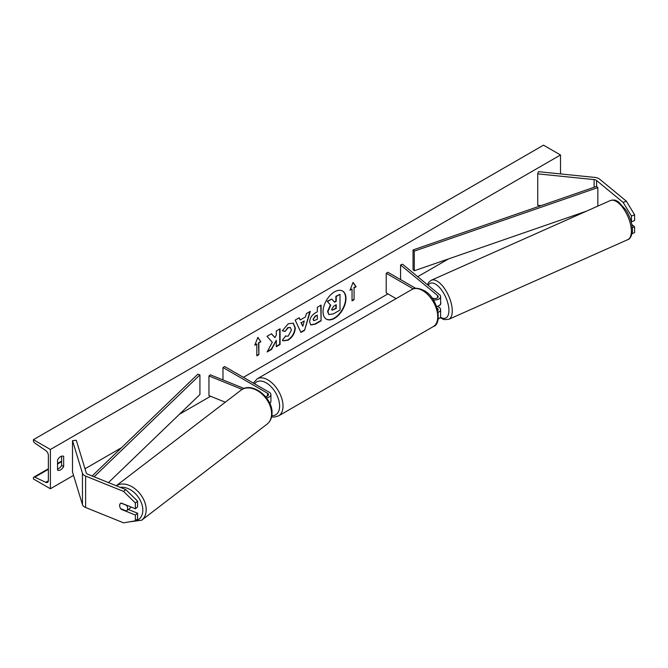 <?xml version="1.0" encoding="UTF-8"?>
<svg xmlns="http://www.w3.org/2000/svg" width="668" height="668" viewBox="0 0 668 668"><rect width="100%" height="100%" fill="white"/><g stroke="black" fill="none" stroke-linecap="round" stroke-linejoin="round"><path stroke-width="1" d="M626.325 201.151L634.6 214.779L631.452 216.048L623.169 202.421L626.325 201.151L599.755 179.241A7.699 4.442 0 0 0 598.887 178.648A7.699 4.442 0 0 0 594.787 177.412L538.4 171.676L537.732 173.864L537.732 205.276L541.088 205.619M623.169 202.421L596.599 180.519A3.849 2.221 0 0 0 596.173 180.218A3.849 2.221 0 0 0 594.119 179.6L537.732 173.864M634.6 214.779L634.6 220.54L631.452 221.818L631.452 216.048M632.037 233.625L634.6 232.589L634.6 226.819L631.836 224.54M632.295 227.755L634.6 226.819M121.551 509.024L121.2 509.308A4.81 3.215 50.5 0 1 119.622 505.534A4.81 3.215 50.5 0 1 120.507 503.413A4.81 3.215 50.5 0 1 121.2 503.029L135.379 508.757L135.379 502.996L137.591 501.175L137.591 506.945L135.379 508.757M137.591 501.175L125.768 489.594L123.563 491.414L85.613 476.075A7.699 4.442 180 0 1 84.585 475.574A7.699 4.442 180 0 1 82.448 473.211L72.511 440.655L72.511 472.067L82.448 504.624A7.699 4.442 180 0 0 84.585 506.995A7.699 4.442 180 0 0 85.613 507.488L123.563 522.835L135.379 520.806L135.379 515.045L121.2 509.308M125.768 489.594L87.817 474.255A3.849 2.221 180 0 1 87.308 474.004A3.849 2.221 180 0 1 86.239 472.819L76.294 440.27L72.511 440.655M135.379 520.806L137.591 518.986L137.591 513.224L128.373 509.5M137.591 513.224L135.379 515.045M123.563 491.414L135.379 502.996M265.463 396.55A3.365 1.946 180 0 0 268.519 394.613A3.365 1.946 180 0 0 267.534 393.243L222.987 367.517L224.69 366.54L269.237 392.258A5.77 3.332 180 0 1 270.924 394.613A5.77 3.332 180 0 1 266.507 397.852M270.924 394.613L270.924 401.293A5.77 3.332 180 0 1 269.763 403.297M244.104 388.475L210.337 374.823L208.959 375.959L208.959 395.598L225.308 402.211M242.175 389.394L208.959 375.959M222.987 367.517L222.987 379.942M436.621 306.487A5.77 3.332 0 0 0 440.621 303.322L440.621 296.642A5.77 3.332 0 0 0 439.577 294.73L402.545 264.194L400.575 264.996L400.575 279.6M433.273 299.849A5.77 3.332 0 0 0 440.621 296.642M431.653 297.544L432.472 298.02A3.365 1.946 0 0 0 436.137 298.437A3.365 1.946 0 0 0 438.216 296.642A3.365 1.946 0 0 0 437.607 295.532L400.575 264.996M438.166 319.003A5.77 3.332 0 0 0 440.621 316.273L440.621 309.601A5.77 3.332 180 0 1 438.175 312.323M415.68 288.325L387.924 272.293L386.221 273.279L386.221 292.91L396.107 298.621M440.621 309.601A5.77 3.332 180 0 0 439.577 307.689L437.765 306.195M437.189 308.14L437.607 308.482A3.365 1.946 180 0 1 438.216 309.601A3.365 1.946 180 0 1 437.832 310.511M386.221 273.279L413.233 288.877M439.536 305.259L439.97 305.076A4.81 2.138 -114 0 0 440.771 302.955A4.81 2.138 -114 0 0 440.621 301.819M334.501 318.352A16.224 9.369 120 0 0 345.097 304.057A16.224 9.369 120 0 0 342.609 291.056A16.224 9.369 120 0 0 334.501 291.858A16.224 9.369 120 0 0 323.905 306.153A16.224 9.369 120 0 0 326.385 319.154A16.224 9.369 120 0 0 334.501 318.352M326.218 319.053A16.224 9.369 120 0 0 334.159 318.152A16.224 9.369 120 0 0 344.713 304.015A16.224 9.369 120 0 0 342.433 290.964M57.548 459.893A6.012 3.474 -60 0 1 60.604 456.628A6.012 3.474 -60 0 1 63.61 456.327A6.012 3.474 -60 0 1 63.669 456.361L63.669 466.573A6.012 3.474 -60 0 1 57.598 470.138A6.012 3.474 -60 0 1 57.548 470.105L57.548 459.893M285.194 336.054L288.167 336.179L291.415 330.151L290.363 327.554L288.167 327.779L285.094 331.462L282.263 330.769L288.284 323.746L293.285 323.195L295.298 327.863C294.972 333.065 292.576 337.165 288.125 340.171L283.132 340.839L282.355 340.229L285.478 336.271M309.618 321.926L309.618 321.884C309.877 318.001 311.831 314.987 315.471 312.849L317.333 311.772L317.333 307.288L321.099 305.109L321.099 320.815L315.271 324.18L310.87 324.965L309.618 321.926M272.293 342.241L267.142 351.969L271.617 349.389L276.301 340.313L276.301 346.684L280.067 344.513L280.067 328.798L276.301 330.977L276.301 335.035L274.915 337.607L271.5 333.749L266.975 336.363L272.293 342.241M50.401 449.489L50.401 488.759L33.4 478.939L33.4 478.121A2.163 1.252 60 0 1 33.851 477.127A2.163 1.252 60 0 1 34.794 477.161L45.733 482.321A4.091 2.363 -120 0 0 47.52 482.388A4.091 2.363 -120 0 0 48.363 480.509L48.363 455.384A4.091 2.363 -120 0 0 45.733 450.541L34.794 443.059A2.163 1.252 60 0 1 33.4 440.496L33.4 439.678L50.401 449.489L560.51 154.984L560.51 173.922M50.401 488.759L73.53 475.407M85.003 468.786L121.501 447.71M179.408 414.277L210.612 396.266M243.394 377.336L387.924 293.895M417.709 276.694L448.504 258.917M540.42 205.853L540.863 205.594M354.082 287.908L356.127 286.731L353.063 282.372L350.007 290.263L352.044 289.085L352.044 300.867L354.082 299.69L354.082 287.908L354.082 299.69M254.784 345.239L257.848 337.348L260.904 341.699L258.867 342.876L258.867 354.658L256.829 355.835L256.829 344.062L254.784 345.239M300.183 319.972L305.451 316.933L306.412 313.593L310.303 311.346L304.55 330.393L300.934 332.472L295.181 320.072L299.197 317.759L300.183 319.972L298.997 317.876M61.623 456.186L61.623 465.396A6.012 3.474 -60 0 1 57.548 469.111M33.4 439.678L543.501 145.165L560.51 154.984M61.623 465.396L63.669 466.573M328.815 314.461L327.921 311.63L330.718 305.176L327.47 301.569L331.829 299.047L334.576 302.228L336.229 301.276L336.229 296.509L340.012 294.329L340.012 310.069L333.566 313.785L329.057 314.603M328.781 314.444L327.579 311.43L330.384 304.984L327.47 301.569M334.351 301.969L335.895 301.076L335.895 296.308L340.012 294.329M327.128 301.368L331.829 299.047M353.748 299.489L352.044 300.475M350.199 289.753L352.044 289.085M353.748 287.708L355.785 286.53L352.996 282.556M257.773 337.532L260.904 341.699M260.57 341.507L258.867 342.876M258.524 342.684L258.867 354.658M256.829 355.443L258.524 354.466M254.984 344.73L256.829 344.062M274.915 337.607L271.392 333.816M276.301 346.291L279.725 344.312L279.725 328.998M267.442 351.401L271.275 349.197L276.301 340.313M313.384 319.546L313.843 320.698L317.333 319.337L317.333 315.187L315.546 316.214L313.05 319.354L313.693 320.573M313.05 319.354L315.204 316.022L317.333 315.187M320.765 305.309L321.099 320.815M320.765 320.623L314.937 323.988L310.704 324.865M293.11 323.103L294.955 327.662C294.63 332.864 292.242 336.973 287.791 339.97L282.965 340.73M290.188 327.47L287.825 327.587L285.094 331.462M284.76 331.27L282.305 330.668M304.299 320.966L301.268 322.719L302.771 326.285L304.299 320.966L301.268 322.719M300.926 322.519L302.771 326.285M309.818 311.622L304.55 330.393M304.207 330.192L300.792 332.163M331.712 309.167L332.121 310.236L336.229 308.474L336.229 304.691L333.741 306.128L331.712 309.167M331.971 310.111L335.895 308.274L335.895 304.892M120.783 508.715L126.411 510.987A4.81 3.332 -127.5 0 0 126.603 510.853L130.185 508.114A4.81 3.332 -127.5 0 0 130.995 506.987M126.603 510.853A4.81 3.332 -127.5 0 0 127.613 508.632A4.81 3.332 -127.5 0 0 126.569 505.367L120.992 503.113M120.649 503.305A4.81 3.332 -127.5 0 0 119.739 505.442M413.049 249.941L413.049 269.571L414.285 270.765L414.285 251.126L413.049 249.941L596.599 186.405L597.835 187.599L597.835 206.111M586.546 211.138L414.285 270.765M597.835 187.599L414.285 251.126M92.126 476L197.862 374.172L199.924 374.89L199.924 394.521L108.466 482.605M94.105 476.793L199.924 374.89M596.599 180.519L596.599 186.405M594.119 179.6L594.119 187.265M85.613 476.075L85.613 507.488M82.448 473.211L82.448 504.624M267.534 393.243L267.534 395.99M437.607 295.532L437.607 297.761M437.607 308.482L437.607 309.601M411.906 289.494C414.302 287.574 418.268 287.883 423.813 290.438C438.191 297.36 442.659 324.18 433.307 326.569A21.401 12.358 -120 0 0 436.588 309.418A21.401 12.358 -120 0 0 422.61 290.555A21.401 12.358 -120 0 0 411.906 289.494L257.18 378.831A21.401 12.358 60 0 1 267.876 379.892A21.401 12.358 60 0 1 281.863 398.746A21.401 12.358 60 0 1 278.581 415.897L274.08 417.108L271.584 416.874M271.818 415.68A18.996 10.972 -120 0 0 279.299 402.587A18.996 10.972 -120 0 0 266.181 382.831A18.996 10.972 -120 0 0 254.591 383.808M631.352 230.201A21.401 9.511 -114 0 0 623.444 208.558A21.401 9.511 -114 0 0 610.377 200.534C616.188 199.214 615.871 200.876 618.585 201.945L625.983 210.053C629.832 216.307 631.97 222.619 632.379 228.965C633.03 231.829 630.893 239.152 627.778 239.637A21.401 9.511 -114 0 0 631.352 230.201M440.412 317.175A18.996 8.442 -114 0 0 448.904 309.66A18.996 8.442 -114 0 0 440.17 288.225A18.996 8.442 -114 0 0 428.213 285.361M610.377 200.534L431.277 280.251A21.401 9.511 66 0 1 444.345 288.275A21.401 9.511 66 0 1 452.253 309.927A21.401 9.511 66 0 1 448.679 319.354L627.778 239.637M45.733 482.321L48.355 480.81M34.794 477.161L48.363 469.328M57.548 464.026L61.623 461.671M120.207 487.348A18.996 13.143 52.5 0 1 142.818 510.586A18.996 13.143 52.5 0 1 132.189 521.357M128.924 521.917L141.658 520.222A21.401 14.805 -127.5 0 0 146.167 510.327A21.401 14.805 -127.5 0 0 135.621 489.277A21.401 14.805 -127.5 0 0 116.299 485.77M271.575 414.235A21.401 14.805 52.5 0 1 267.058 424.138C270.206 421.591 271.859 418.051 272.01 413.509C273.17 397.936 252.036 380.944 241.031 390.162A21.401 14.805 52.5 0 1 260.578 392.826A21.401 14.805 52.5 0 1 271.575 414.235M433.307 326.569L278.581 415.897M253.356 383.09L257.18 378.831M431.277 280.251L428.681 282.364L427.453 284.727M440.095 317.676L444.053 319.63L448.679 319.354M33.851 477.127L48.363 468.744M57.548 463.45L61.623 461.087M141.658 520.222L267.058 424.138M116.265 485.753L241.031 390.162"/></g></svg>
